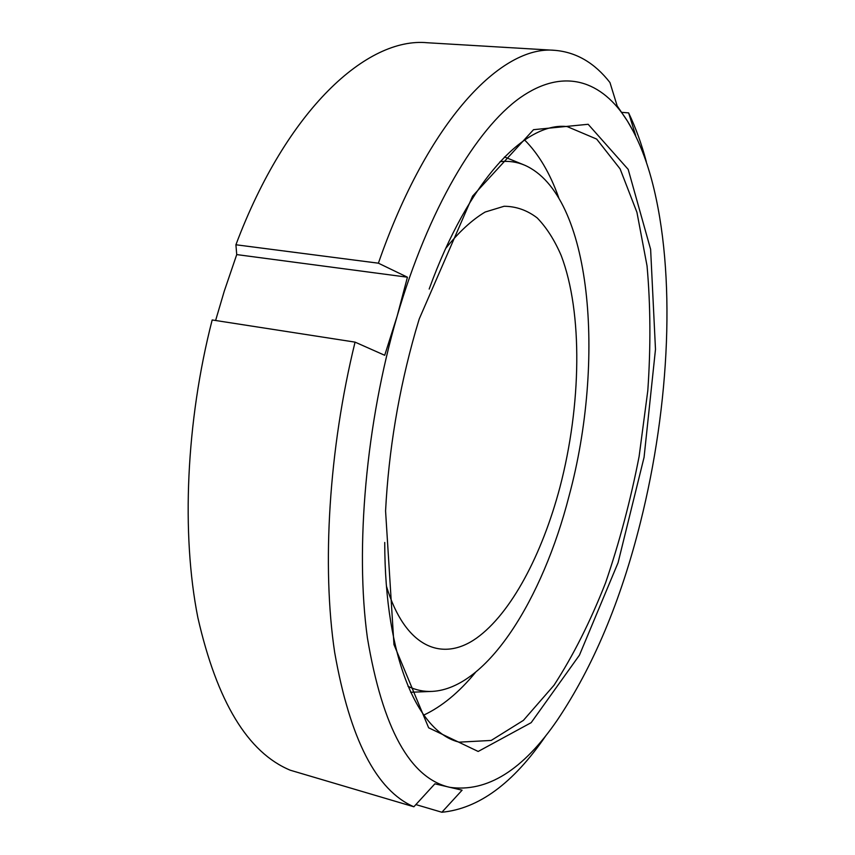 <?xml version="1.0" encoding="UTF-8"?>
<svg xmlns="http://www.w3.org/2000/svg" width="855" height="855" viewBox="0 0 855 855"><rect width="100%" height="100%" fill="white"/><g stroke="black" fill="none" stroke-linecap="round" stroke-linejoin="round"><path stroke-width="1.28" d="M215.61 320.497L224.277 291.117L236.728 254.587L407.429 277.202L397.137 316.179L384.707 355.285L355.06 342.128L212.179 319.962C185.92 422.156 181.281 534.161 197.858 617.609C217.042 701.752 247.854 752.624 290.294 770.227L413.873 806.778L434.885 783.821L462.095 790.18L441.875 812.25L415.883 804.587M236.728 254.587L235.916 244.765L378.391 263.19L407.429 277.202M646.316 161.681C641.517 143.715 635.618 127.448 628.617 112.881L635.692 135.592L627.431 121.068C602.251 80.797 564.033 66.893 520.064 97.78C476.288 128.955 428.441 209.048 397.137 316.179C365.94 423.278 355.049 548.108 367.404 637.883C382.58 728.364 409.983 778.168 449.623 787.305C487.115 792.606 523.025 770.173 557.364 720.017C593.081 666.847 620.751 601.044 640.384 522.608C669.85 405.227 676.455 273.525 651.916 180.79C645.717 157.48 637.552 137.57 627.431 121.068L617.16 105.87L609.957 82.54C594.631 62.896 576.281 52.166 554.927 50.349C501.821 44.717 427.863 120.598 378.391 263.19M355.06 342.128C328.758 449.324 321.769 566.32 334.668 652.397C349.919 739.051 376.318 790.512 413.873 806.778M554.927 50.349L427.35 42.75C367.287 36.872 286.895 109.087 235.916 244.765M621.735 112.347L628.617 112.881M441.875 812.25C478.661 808.702 513.235 783.308 545.586 736.08M415.434 331.708C398.654 390.703 388.704 450.446 385.573 510.959L393.963 644.585L428.644 727.797L478.18 751.46L531.169 722.667L579.455 655.133L618.069 562.718L644.072 457.318L655.486 349.364L650.623 249.329L628.19 169.386L588.155 124.285L533.531 129.682L472.601 196.126L419.239 318.926L415.434 331.708M384.739 542.455C384.761 658.382 418.319 732.735 459.274 742.151L491.208 740.441L523.399 720.38L554.019 685.24C573.224 655.593 590.41 621.435 605.596 582.757C619.405 542.401 630.584 500.303 639.113 456.452L647.801 390.649C650.826 346.98 650.57 305.406 647.043 265.894L636.943 212.361L620.11 168.895L596.662 139.076L567.218 126.604C525.494 121.517 468.647 180.02 429.178 289.033M423.759 715.101C441.811 706.615 459.039 692.4 475.444 672.458M558.7 197.644C550.064 173.309 538.703 154.082 524.607 139.964M408.038 686.351C415.893 690.145 424.005 691.823 432.352 691.396C487.478 688.264 542.679 598.874 569.056 496.007C605.564 361.259 592.269 194.844 524.628 165.175C516.922 161.926 508.725 160.751 500.047 161.648M386.492 586.348C404.885 647.182 441.896 662.604 476.438 638.204C511.172 613.388 542.188 554.361 559.993 487.019C581.314 405.388 583.003 312.962 561.222 255.602C554.553 240.116 546.548 227.558 537.207 217.929C527.161 210.234 516.121 206.344 504.076 206.269L485.138 212.04C472.003 219.863 458.879 231.972 445.765 248.345M523.709 164.791L504.503 156.967M431.358 691.439L410.635 692.261"/></g></svg>
